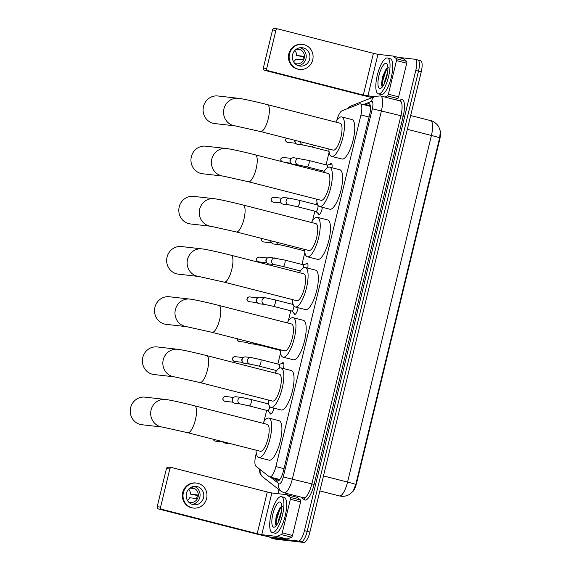 <?xml version="1.0" encoding="UTF-8"?>
<svg xmlns="http://www.w3.org/2000/svg" width="571" height="571" viewBox="0 0 571 571"><rect width="100%" height="100%" fill="white"/><g stroke="black" fill="none" stroke-linecap="round" stroke-linejoin="round"><path stroke-width="0.86" d="M329.895 164.469A5.924 1.799 104.3 0 1 331.209 163.506A5.924 1.799 104.3 0 1 331.287 163.52A5.924 1.799 104.3 0 1 331.958 167.731M322.358 207.316A5.924 1.799 104.3 0 1 318.789 214.846A5.924 1.799 104.3 0 1 318.718 214.832A5.924 1.799 104.3 0 1 317.954 213.333M305.799 264.066A5.924 1.799 104.3 0 1 307.119 263.103A5.924 1.799 104.3 0 1 307.191 263.117A5.924 1.799 104.3 0 1 307.726 268.134M298.141 307.719A5.924 1.799 104.3 0 1 294.693 314.443A5.924 1.799 104.3 0 1 294.622 314.428A5.924 1.799 104.3 0 1 293.858 312.929M281.71 363.656A5.924 1.799 104.3 0 1 283.023 362.692A5.924 1.799 104.3 0 1 283.095 362.706A5.924 1.799 104.3 0 1 283.466 368.531M273.887 408.115A5.924 1.799 104.3 0 1 270.604 414.039A5.924 1.799 104.3 0 1 270.526 414.025A5.924 1.799 104.3 0 1 269.762 412.526M256.286 453.224L255.772 455.365A11.106 3.376 -75.7 0 0 255.994 466.307L269.348 476.749A11.106 3.376 -75.7 0 0 269.755 476.949A11.106 3.376 -75.7 0 0 269.897 476.978A11.106 3.376 -75.7 0 0 275.893 466.578L360.958 114.949A11.106 3.376 -75.7 0 0 360.322 103.801A11.106 3.376 -75.7 0 0 359.559 103.872L342 110.803A11.106 3.376 -75.7 0 0 336.811 120.402M352.521 491.895A9.992 3.041 -75.7 0 0 356.589 483.123L439.749 139.395A9.992 3.041 -75.7 0 0 440.262 130.83M329.146 152.072L326.055 164.855M317.005 202.262L316.413 204.696M314.849 211.17L312.515 220.806M304.857 252.453L301.959 264.452M292.716 302.651L292.316 304.293M290.753 310.767L288.234 321.188M280.575 352.842L277.863 364.048M276.293 370.522L276.086 371.386M268.434 403.033L268.227 403.883M266.657 410.363L263.945 421.576M355.783 484.429A12.955 0.514 13.6 0 0 347.568 482.074A14.81 4.504 -75.7 0 1 339.574 495.942A14.81 4.504 -75.7 0 1 339.388 495.913L341.158 496.235C344.299 496.549 347.182 495.871 349.816 494.2L353.135 491.174L355.783 484.429L439.634 137.818L440.362 131.344L438.863 127.047C439.12 126.848 435.123 121.366 430.57 120.609L410.677 115.528M420.47 60.654A11.106 3.376 104.3 0 1 420.613 60.676L417.879 59.976A11.106 3.376 104.3 0 0 417.736 59.955A11.106 3.376 104.3 0 1 417.879 59.976A11.106 3.376 104.3 0 1 418.514 71.125L307.177 531.351A11.106 3.376 104.3 0 1 301.181 541.751L273.43 538.603A11.106 3.376 104.3 0 1 273.295 538.574A11.106 3.376 104.3 0 1 273.159 538.532M420.613 60.676A11.106 3.376 104.3 0 1 421.248 71.825L309.91 532.051A11.106 3.376 104.3 0 1 303.915 542.45L276.164 539.295A11.106 3.376 104.3 0 1 276.029 539.274A11.106 3.376 104.3 0 1 275.893 539.231M272.967 477.77L276.964 480.903A11.106 3.376 -75.7 0 0 277.37 481.103A11.106 3.376 -75.7 0 0 277.513 481.132A11.106 3.376 -75.7 0 0 283.509 470.725L369.623 114.778A11.106 3.376 -75.7 0 0 368.987 103.629A11.106 3.376 -75.7 0 0 368.216 103.701L364.962 104.985M397.966 57.321L415.003 59.256A11.106 3.376 104.3 0 1 415.146 59.284A11.106 3.376 104.3 0 1 415.781 70.426L304.443 530.652A11.106 3.376 104.3 0 1 298.447 541.051L270.697 537.903A11.106 3.376 104.3 0 1 270.561 537.875A11.106 3.376 104.3 0 1 269.598 536.918M277.92 493.672L278.912 489.568M415.146 59.284L417.879 59.976A11.106 3.376 104.3 0 1 418.514 71.125L307.177 531.351A11.106 3.376 104.3 0 1 301.181 541.751L273.43 538.603A11.106 3.376 104.3 0 1 273.295 538.574L276.029 539.274M367.695 105.685L370.022 104.764M278.627 480.761L275.7 478.469M281.153 496.613A18.508 5.624 104.3 0 1 281.389 496.649A18.508 5.624 104.3 0 1 282.352 515.606A18.508 5.624 104.3 0 1 272.46 532.565A18.508 5.624 104.3 0 1 272.224 532.522A18.508 5.624 104.3 0 1 271.261 513.572A18.508 5.624 104.3 0 1 281.153 496.613M281.389 496.649L284.122 497.348A18.508 5.624 104.3 0 1 285.086 516.305A18.508 5.624 104.3 0 1 275.193 533.264A18.508 5.624 104.3 0 1 274.958 533.221L272.224 532.522M282.324 506.463L279.854 507.926L276.178 516.041L275.379 523.978L276.107 525.441M273.759 527.169A12.955 3.94 104.3 0 1 272.859 514.136A12.955 3.94 104.3 0 1 279.854 502.002A12.955 3.94 104.3 0 1 281.06 503.001A12.955 3.94 104.3 0 1 280.625 515.563A12.955 3.94 104.3 0 1 274.986 526.797A12.955 3.94 104.3 0 1 273.759 527.169M281.496 511.173L278.512 520.138L278.334 522.094M280.454 507.276L279.14 509.539L275.643 520.816L275.507 524.513M281.674 506.498L279.683 509.682L276.186 520.952L276.178 525.484M290.375 499.247A1.849 0.564 -75.7 0 0 290.339 497.42L286.885 494.722A1.849 0.564 -75.7 0 0 286.813 494.686L297.041 497.298A1.849 0.564 104.3 0 1 297.07 497.305A1.849 0.564 104.3 0 1 297.134 497.341L300.589 500.039A1.849 0.564 104.3 0 1 300.624 501.866L290.375 499.247L282.238 532.864L292.495 535.484A1.849 0.564 104.3 0 1 291.595 537.197L287.056 538.995A1.849 0.564 104.3 0 1 286.956 539.01L272.003 537.311A14.81 0.592 13.6 0 1 253.817 533.307L158.481 508.954A1.849 1.763 -83.5 0 1 157.203 506.72L160.594 507.098A1.849 1.763 96.5 0 0 161.864 509.332L257.207 533.692L261.746 534.692L276.699 536.39A1.849 0.564 -75.7 0 0 276.807 536.376L281.346 534.584A1.849 0.564 -75.7 0 0 282.238 532.864M300.624 501.866L292.495 535.484M297.07 497.305L286.813 494.686A1.849 0.564 -75.7 0 0 286.792 494.679L271.839 492.98L267.292 491.981L171.957 467.628A1.849 1.763 96.5 0 0 169.808 468.991L166.425 468.605L157.203 506.72M166.425 468.605A1.849 1.763 -83.5 0 1 168.345 467.199L171.728 467.585M169.808 468.991L160.594 507.098M186.446 493.38A9.257 8.808 96.5 0 0 193.947 504.757A9.257 8.808 96.5 0 0 203.533 497.741A9.257 8.808 96.5 0 0 196.039 486.364A9.257 8.808 96.5 0 0 186.446 493.38M192.113 504.336A9.257 8.808 96.5 0 0 199.814 497.32A9.257 8.808 96.5 0 0 194.154 486.364M189.586 502.344L190.279 502.423A7.402 7.045 -83.5 0 1 189.929 502.416M187.409 500.36A7.402 7.045 96.5 0 0 189.672 497.741L196.438 498.512A7.402 7.045 -83.5 0 0 197.088 496.77A7.402 7.045 -83.5 0 0 197.309 494.914L190.536 494.143L197.288 495.485M188.623 502.023A7.402 7.045 96.5 0 0 190.436 502.494A7.402 7.045 96.5 0 0 198.101 496.884A7.402 7.045 96.5 0 0 192.106 487.777A7.402 7.045 96.5 0 0 190.229 487.827M196.41 483.052L195.739 482.973A12.591 11.984 96.5 0 0 182.699 492.516A12.591 11.984 96.5 0 0 192.898 507.99L193.569 508.069A12.591 11.984 96.5 0 0 206.609 498.526A12.591 11.984 96.5 0 0 196.41 483.052A12.591 11.984 96.5 0 0 183.377 492.595A12.591 11.984 96.5 0 0 193.569 508.069M190.536 494.143A7.402 7.045 96.5 0 0 188.673 489.183M189.9 488.069L193.648 488.498A7.402 7.045 -83.5 0 0 191.599 487.741M387.274 57.956A18.508 5.624 104.3 0 1 387.509 57.999A18.508 5.624 104.3 0 1 388.473 76.949A18.508 5.624 104.3 0 1 378.58 93.915A18.508 5.624 104.3 0 1 378.345 93.872A18.508 5.624 104.3 0 1 377.381 74.915A18.508 5.624 104.3 0 1 387.274 57.956M387.509 57.999L390.243 58.699A18.508 5.624 104.3 0 1 391.206 77.649A18.508 5.624 104.3 0 1 381.314 94.615A18.508 5.624 104.3 0 1 381.078 94.572L378.345 93.872M388.444 67.806L385.982 69.277L382.299 77.385L381.499 85.329L382.227 86.792M379.886 88.519A12.955 3.94 104.3 0 1 378.98 75.486A12.955 3.94 104.3 0 1 385.975 63.352A12.955 3.94 104.3 0 1 387.188 64.352A12.955 3.94 104.3 0 1 386.745 76.914A12.955 3.94 104.3 0 1 381.107 88.148A12.955 3.94 104.3 0 1 379.886 88.519M387.616 72.524L384.633 81.489L384.454 83.445M386.574 68.627L385.261 70.89L381.763 82.167L381.628 85.864M387.795 67.849L385.803 71.025L382.306 82.303L382.299 86.835M145.02 397.138A13.882 13.212 96.5 0 0 130.638 407.658A13.882 13.212 96.5 0 0 141.886 424.731L162.35 427.051A13.882 13.212 -83.5 0 1 151.101 409.985A13.882 13.212 -83.5 0 1 165.483 399.464L145.02 397.138M162.35 427.051L187.752 432.718L260.397 451.276A13.882 4.218 -75.7 0 0 260.576 451.311A13.882 4.218 -75.7 0 0 267.999 438.585A13.882 4.218 -75.7 0 0 267.271 424.374L194.625 405.817C182.827 402.791 169.144 399.793 165.483 399.464M262.888 423.254A20.363 6.188 104.3 0 1 268.62 418.051A20.363 6.188 104.3 0 1 268.877 418.093A20.363 6.188 104.3 0 1 269.94 438.942A20.363 6.188 104.3 0 1 259.056 457.599A20.363 6.188 104.3 0 1 258.799 457.557A20.363 6.188 104.3 0 1 256.015 450.155M268.877 418.093L279.126 420.713A20.363 6.188 104.3 0 1 280.19 441.561A20.363 6.188 104.3 0 1 269.305 460.219A20.363 6.188 104.3 0 1 269.048 460.169L258.799 457.557M157.168 346.947A13.882 13.212 96.5 0 0 142.786 357.467A13.882 13.212 96.5 0 0 154.027 374.533L174.49 376.86A13.882 13.212 -83.5 0 1 163.242 359.794A13.882 13.212 -83.5 0 1 177.624 349.274L157.168 346.947M174.49 376.86L199.893 382.527L272.545 401.085A13.882 4.218 -75.7 0 0 272.717 401.113A13.882 4.218 -75.7 0 0 280.14 388.394A13.882 4.218 -75.7 0 0 279.419 374.183L206.766 355.619C194.968 352.6 181.292 349.602 177.624 349.274M275.029 373.063A20.363 6.188 104.3 0 1 280.761 367.86A20.363 6.188 104.3 0 1 281.018 367.902A20.363 6.188 104.3 0 1 282.081 388.751A20.363 6.188 104.3 0 1 271.196 407.408A20.363 6.188 104.3 0 1 270.94 407.359A20.363 6.188 104.3 0 1 268.156 399.964M281.018 367.902L291.274 370.522A20.363 6.188 104.3 0 1 292.331 391.371A20.363 6.188 104.3 0 1 281.446 410.028A20.363 6.188 104.3 0 1 281.189 409.978L270.94 407.359M169.309 296.756A13.882 13.212 96.5 0 0 154.927 307.277A13.882 13.212 96.5 0 0 166.175 324.342L186.638 326.669A13.882 13.212 -83.5 0 1 175.39 309.596A13.882 13.212 -83.5 0 1 189.772 299.076L169.309 296.756M186.638 326.669L212.034 332.329L284.686 350.887A13.882 4.218 -75.7 0 0 284.858 350.922A13.882 4.218 -75.7 0 0 292.281 338.203A13.882 4.218 -75.7 0 0 291.56 323.985L218.907 305.428C207.109 302.402 193.433 299.411 189.772 299.076M287.17 322.865A20.363 6.188 104.3 0 1 292.909 317.662A20.363 6.188 104.3 0 1 293.166 317.712A20.363 6.188 104.3 0 1 294.222 338.56A20.363 6.188 104.3 0 1 283.337 357.21A20.363 6.188 104.3 0 1 283.08 357.168A20.363 6.188 104.3 0 1 280.297 349.766M293.166 317.712L303.415 320.331A20.363 6.188 104.3 0 1 304.479 341.173A20.363 6.188 104.3 0 1 293.587 359.83A20.363 6.188 104.3 0 1 293.337 359.787L283.08 357.168M181.45 246.558A13.882 13.212 96.5 0 0 167.067 257.078A13.882 13.212 96.5 0 0 178.316 274.151L198.779 276.471A13.882 13.212 -83.5 0 1 187.531 259.405A13.882 13.212 -83.5 0 1 201.913 248.885L181.45 246.558M198.779 276.471L224.182 282.138L296.827 300.696A13.882 4.218 -75.7 0 0 297.006 300.731A13.882 4.218 -75.7 0 0 304.429 288.005A13.882 4.218 -75.7 0 0 303.701 273.795L231.055 255.237C219.25 252.211 205.574 249.213 201.913 248.885M299.311 272.674A20.363 6.188 104.3 0 1 305.05 267.471A20.363 6.188 104.3 0 1 305.307 267.514A20.363 6.188 104.3 0 1 306.37 288.362A20.363 6.188 104.3 0 1 295.478 307.02A20.363 6.188 104.3 0 1 295.228 306.977A20.363 6.188 104.3 0 1 292.445 299.575M305.307 267.514L315.556 270.133A20.363 6.188 104.3 0 1 316.62 290.982A20.363 6.188 104.3 0 1 305.735 309.639A20.363 6.188 104.3 0 1 305.478 309.589L295.228 306.977M193.59 196.367A13.882 13.212 96.5 0 0 179.215 206.888A13.882 13.212 96.5 0 0 190.457 223.953L210.92 226.28A13.882 13.212 -83.5 0 1 199.672 209.214A13.882 13.212 -83.5 0 1 214.054 198.694L193.59 196.367M210.92 226.28L236.323 231.947L308.975 250.505A13.882 4.218 -75.7 0 0 309.147 250.533A13.882 4.218 -75.7 0 0 316.57 237.814A13.882 4.218 -75.7 0 0 315.842 223.604L243.196 205.039C231.398 202.02 217.722 199.022 214.054 198.694M311.459 222.483A20.363 6.188 104.3 0 1 317.19 217.28A20.363 6.188 104.3 0 1 317.447 217.323A20.363 6.188 104.3 0 1 318.511 238.171A20.363 6.188 104.3 0 1 307.626 256.829A20.363 6.188 104.3 0 1 307.369 256.779A20.363 6.188 104.3 0 1 304.586 249.384M317.447 217.323L327.697 219.942A20.363 6.188 104.3 0 1 328.76 240.791A20.363 6.188 104.3 0 1 317.876 259.448A20.363 6.188 104.3 0 1 317.619 259.398L307.369 256.779M205.738 146.176A13.882 13.212 96.5 0 0 191.356 156.697A13.882 13.212 96.5 0 0 202.605 173.762L223.061 176.089A13.882 13.212 -83.5 0 1 211.82 159.016A13.882 13.212 -83.5 0 1 226.202 148.496L205.738 146.176M223.061 176.089L248.464 181.749L321.116 200.307A13.882 4.218 -75.7 0 0 321.287 200.342A13.882 4.218 -75.7 0 0 328.71 187.623A13.882 4.218 -75.7 0 0 327.99 173.406L255.337 154.848C243.539 151.822 229.863 148.831 226.202 148.496M323.6 172.285A20.363 6.188 104.3 0 1 329.339 167.082A20.363 6.188 104.3 0 1 329.588 167.132A20.363 6.188 104.3 0 1 330.652 187.98A20.363 6.188 104.3 0 1 319.767 206.631A20.363 6.188 104.3 0 1 319.51 206.588A20.363 6.188 104.3 0 1 316.727 199.186M329.588 167.132L339.845 169.751A20.363 6.188 104.3 0 1 340.908 190.593A20.363 6.188 104.3 0 1 330.017 209.25A20.363 6.188 104.3 0 1 329.767 209.207L319.51 206.588M217.879 95.978A13.882 13.212 96.5 0 0 203.497 106.499A13.882 13.212 96.5 0 0 214.746 123.572L235.209 125.891A13.882 13.212 -83.5 0 1 223.96 108.825A13.882 13.212 -83.5 0 1 238.343 98.305L217.879 95.978M235.209 125.891L260.612 131.558L333.257 150.116A13.882 4.218 -75.7 0 0 333.435 150.152A13.882 4.218 -75.7 0 0 340.858 137.425A13.882 4.218 -75.7 0 0 340.13 123.215L267.485 104.657C255.68 101.631 242.004 98.633 238.343 98.305M335.741 122.094A20.363 6.188 104.3 0 1 341.479 116.891A20.363 6.188 104.3 0 1 341.736 116.934A20.363 6.188 104.3 0 1 342.8 137.782A20.363 6.188 104.3 0 1 331.908 156.44A20.363 6.188 104.3 0 1 331.658 156.397A20.363 6.188 104.3 0 1 328.867 148.995M341.736 116.934L351.986 119.553A20.363 6.188 104.3 0 1 353.049 140.402A20.363 6.188 104.3 0 1 342.165 159.059A20.363 6.188 104.3 0 1 341.908 159.009L331.658 156.397M229.877 443.481A3.333 3.169 -83.5 0 0 231.019 443.845L225.538 443.224A3.333 3.169 -83.5 0 1 223.275 441.79M392.955 56.044L403.162 58.649A1.849 0.564 104.3 0 1 403.19 58.656A1.849 0.564 104.3 0 1 403.254 58.685L406.709 61.39A1.849 0.564 104.3 0 1 406.745 63.21L396.495 60.59L388.366 94.215L398.615 96.834A1.849 0.564 104.3 0 1 397.723 98.547L394.989 99.625M406.745 63.21L398.615 96.834M372.271 97.562A14.81 0.592 13.6 0 1 359.944 94.658L264.601 70.297A1.849 1.763 -83.5 0 1 263.331 68.063L266.714 68.449A1.849 1.763 96.5 0 0 267.985 70.683L363.327 95.036L374.283 96.77M396.495 60.59A1.849 0.564 -75.7 0 0 396.46 58.77L393.005 56.072A1.849 0.564 -75.7 0 0 392.934 56.037L377.959 54.331L373.413 53.331L278.077 28.978A1.849 1.763 96.5 0 0 275.929 30.334L272.545 29.956L263.331 68.063M272.545 29.956A1.849 1.763 -83.5 0 1 274.465 28.55L277.849 28.935M275.929 30.334L266.714 68.449M384.74 97.006L387.466 95.928A1.849 0.564 -75.7 0 0 388.366 94.215M392.934 56.037A1.849 0.564 -75.7 0 0 392.912 56.029L403.19 58.656M292.573 54.723A9.257 8.808 96.5 0 0 300.068 66.108A9.257 8.808 96.5 0 0 309.653 59.091A9.257 8.808 96.5 0 0 302.159 47.714A9.257 8.808 96.5 0 0 292.573 54.723M298.233 65.679A9.257 8.808 96.5 0 0 305.935 58.67A9.257 8.808 96.5 0 0 300.275 47.707M295.707 63.688L296.399 63.766A7.402 7.045 -83.5 0 1 296.049 63.766M293.53 61.704A7.402 7.045 96.5 0 0 295.792 59.091L302.559 59.855A7.402 7.045 -83.5 0 0 303.208 58.114A7.402 7.045 -83.5 0 0 303.429 56.265L296.663 55.494L303.408 56.836M294.743 63.374A7.402 7.045 96.5 0 0 296.556 63.845A7.402 7.045 96.5 0 0 304.222 58.228A7.402 7.045 96.5 0 0 298.226 49.127A7.402 7.045 96.5 0 0 296.356 49.177M302.537 44.402L301.859 44.324A12.591 11.984 96.5 0 0 288.819 53.86A12.591 11.984 96.5 0 0 299.018 69.341L299.689 69.412A12.591 11.984 96.5 0 0 312.73 59.876A12.591 11.984 96.5 0 0 302.537 44.402A12.591 11.984 96.5 0 0 289.497 53.938A12.591 11.984 96.5 0 0 299.689 69.412M296.663 55.494A7.402 7.045 96.5 0 0 294.8 50.526M296.021 49.42L299.768 49.841A7.402 7.045 -83.5 0 0 297.719 49.092M267.713 410.628A3.333 1.014 -75.7 0 0 267.749 410.642A3.333 1.014 -75.7 0 0 267.792 410.649A3.333 1.014 -75.7 0 0 269.776 406.581M241.412 397.387A3.333 3.169 -83.5 0 0 237.957 399.914A3.333 3.169 -83.5 0 0 240.655 404.011L235.173 403.383A3.333 3.169 -83.5 0 1 233.339 397.709A3.333 3.169 -83.5 0 1 235.93 396.766L241.412 397.387L250.947 399.472A3.333 1.014 -75.7 0 0 250.905 399.464M232.868 401.884L232.483 401.256A2.405 2.291 -83.5 0 1 232.825 398.237L233.339 397.709M267.671 410.62L271.061 413.704A5.553 1.692 -75.7 0 0 271.232 413.818M279.062 368.309A3.333 1.014 -75.7 0 0 279.041 364.348A3.333 1.014 -75.7 0 0 278.998 364.341M251.047 357.546A3.333 3.169 -83.5 0 0 247.593 360.073A3.333 3.169 -83.5 0 0 250.298 364.17L244.809 363.549A3.333 3.169 -83.5 0 1 242.982 357.874A3.333 3.169 -83.5 0 1 245.566 356.925L251.047 357.546L260.583 359.63A3.333 1.014 -75.7 0 0 260.547 359.623M242.504 362.05L242.125 361.414A2.405 2.291 -83.5 0 1 242.468 358.402L242.982 357.874M283.616 363.227A5.553 1.692 -75.7 0 0 283.409 363.242L278.962 364.327M252.803 342.743A3.333 3.169 -83.5 0 0 255.116 344.249L249.634 343.628A3.333 3.169 -83.5 0 1 246.95 341.251M247.322 342.129L246.943 341.494A2.405 2.291 -83.5 0 1 246.793 341.208M291.802 311.031A3.333 1.014 -75.7 0 0 291.845 311.045A3.333 1.014 -75.7 0 0 291.888 311.052A3.333 1.014 -75.7 0 0 293.209 309.411A3.333 1.014 -75.7 0 0 293.951 306.056M265.501 297.791A3.333 3.169 -83.5 0 0 262.053 300.317A3.333 3.169 -83.5 0 0 264.751 304.414L259.27 303.793A3.333 3.169 -83.5 0 1 257.435 298.112A3.333 3.169 -83.5 0 1 260.019 297.17L265.501 297.791L275.044 299.875A3.333 1.014 -75.7 0 0 275.001 299.868M256.964 302.287L256.579 301.659A2.405 2.291 -83.5 0 1 256.921 298.64L257.435 298.112M291.767 311.024L295.15 314.107A5.553 1.692 -75.7 0 0 295.328 314.221M303.365 267.913A3.333 1.014 -75.7 0 0 303.13 264.751A3.333 1.014 -75.7 0 0 303.094 264.744M275.143 257.956A3.333 3.169 -83.5 0 0 271.689 260.476A3.333 3.169 -83.5 0 0 274.387 264.573L268.905 263.952A3.333 3.169 -83.5 0 1 267.078 258.278A3.333 3.169 -83.5 0 1 269.662 257.328L284.679 260.041A3.333 1.014 -75.7 0 0 284.636 260.033M266.6 262.453L266.214 261.818A2.405 2.291 -83.5 0 1 266.557 258.806L267.078 258.278M307.712 263.631A5.553 1.692 -75.7 0 0 307.505 263.652L303.051 264.73M276.514 242.211A3.333 3.169 -83.5 0 0 279.205 244.652L273.723 244.031A3.333 3.169 -83.5 0 1 270.932 240.784M271.418 242.532L271.039 241.904A2.405 2.291 -83.5 0 1 270.683 240.719M315.899 211.434A3.333 1.014 -75.7 0 0 315.941 211.448A3.333 1.014 -75.7 0 0 315.984 211.456A3.333 1.014 -75.7 0 0 317.762 208.408A3.333 1.014 -75.7 0 0 317.59 204.996A3.333 1.014 -75.7 0 0 317.547 204.989M289.597 198.194A3.333 3.169 -83.5 0 0 286.15 200.721A3.333 3.169 -83.5 0 0 288.847 204.818L283.366 204.197A3.333 3.169 -83.5 0 1 281.532 198.515A3.333 3.169 -83.5 0 1 284.115 197.573L289.597 198.194L299.14 200.278A3.333 1.014 -75.7 0 0 299.097 200.271M281.06 202.691L280.675 202.063A2.405 2.291 -83.5 0 1 281.018 199.051L281.532 198.515M315.863 211.434L319.246 214.518A5.553 1.692 -75.7 0 0 319.417 214.625M327.604 167.553A3.333 1.014 -75.7 0 0 327.226 165.155A3.333 1.014 -75.7 0 0 327.183 165.147M299.233 158.36A3.333 3.169 -83.5 0 0 295.785 160.886A3.333 3.169 -83.5 0 0 298.483 164.976L293.002 164.355A3.333 3.169 -83.5 0 1 291.167 158.681A3.333 3.169 -83.5 0 1 293.751 157.732L308.775 160.444A3.333 1.014 -75.7 0 0 308.733 160.437M290.696 162.856L290.311 162.228A2.405 2.291 -83.5 0 1 290.653 159.209L291.167 158.681M331.808 164.041A5.553 1.692 -75.7 0 0 331.601 164.055L327.147 165.133M300.503 141.751A3.333 3.169 -83.5 0 0 303.301 145.063L297.819 144.434A3.333 3.169 -83.5 0 1 295.114 140.373M295.514 142.936L295.128 142.307A2.405 2.291 -83.5 0 1 294.879 140.309M439.749 139.395L439.249 139.267M356.589 483.123L356.09 483.002M284.008 468.648L275.893 466.578M369.073 117.019L360.958 114.949M439.634 137.818A12.955 0.514 -166.4 0 0 431.419 135.47A14.81 4.504 -75.7 0 0 430.57 120.609M323.486 475.921L347.568 482.074L431.419 135.47L407.337 129.317M421.248 71.825L415.781 70.426M309.91 532.051L304.443 530.652M303.915 542.45L298.447 541.051M276.164 539.295L270.697 537.903M270.404 477.12L278.905 483.765A7.402 2.248 -75.7 0 0 279.269 483.915A7.402 2.248 -75.7 0 0 283.266 476.985L372.342 108.804A7.402 2.248 -75.7 0 0 371.821 101.36A7.402 2.248 -75.7 0 0 371.407 101.424L363.392 104.586M380.4 95.914A14.81 4.504 104.3 0 1 380.586 95.942A14.81 4.504 104.3 0 1 381.428 110.81L292.359 478.983A14.81 4.504 104.3 0 1 284.365 492.859A14.81 4.504 104.3 0 1 284.18 492.823L303.658 497.798A14.81 4.504 -75.7 0 0 303.843 497.833A14.81 4.504 -75.7 0 0 311.837 483.958L400.906 115.785A14.81 4.504 -75.7 0 0 400.064 100.924L400.05 100.96M398.758 100.589L401.078 99.675A16.659 5.068 104.3 0 1 403.183 116.284L314.107 484.465L283.266 476.985M400.064 100.924L380.586 95.942L375.518 96.278A7.402 6.888 68.5 0 0 371.407 101.424M314.107 484.465A16.659 5.068 104.3 0 1 305.121 500.068A16.659 5.068 104.3 0 1 304.293 499.718L300.953 497.105M372.342 108.804L403.183 116.284M401.078 99.675A1.849 1.72 -111.5 0 1 400.114 100.931M303.658 497.798L303.729 497.826A1.849 1.749 -52 0 1 304.293 499.718M375.518 96.278L351.172 105.892A7.402 6.888 68.5 0 0 348.117 108.39M260.283 469.662A7.402 6.995 128 0 0 262.66 476.864L281.182 491.345L284.18 492.823M278.905 483.765A7.402 6.995 128 0 0 281.182 491.345M277.827 481.125L276.964 480.903M369.623 104.065L368.216 103.701M267.292 491.981L257.207 533.692M271.839 492.98L261.746 534.692M286.956 539.01L276.699 536.39M161.864 509.332L158.481 508.954M297.134 497.341L286.885 494.722M290.339 497.42L300.589 500.039M276.807 536.376L287.056 538.995M291.595 537.197L281.346 534.584M187.752 432.718A13.882 4.218 -75.7 0 0 187.923 432.747A13.882 4.218 -75.7 0 0 195.418 419.749A13.882 4.218 -75.7 0 0 194.625 405.817M199.893 382.527A13.882 4.218 -75.7 0 0 200.071 382.556A13.882 4.218 -75.7 0 0 207.559 369.551A13.882 4.218 -75.7 0 0 206.766 355.619M212.034 332.329A13.882 4.218 -75.7 0 0 212.212 332.365A13.882 4.218 -75.7 0 0 219.707 319.36A13.882 4.218 -75.7 0 0 218.907 305.428M224.182 282.138A13.882 4.218 -75.7 0 0 224.353 282.167A13.882 4.218 -75.7 0 0 231.847 269.169A13.882 4.218 -75.7 0 0 231.055 255.237M236.323 231.947A13.882 4.218 -75.7 0 0 236.494 231.976A13.882 4.218 -75.7 0 0 243.988 218.971A13.882 4.218 -75.7 0 0 243.196 205.039M248.464 181.749A13.882 4.218 -75.7 0 0 248.642 181.785A13.882 4.218 -75.7 0 0 256.129 168.78A13.882 4.218 -75.7 0 0 255.337 154.848M260.612 131.558A13.882 4.218 -75.7 0 0 260.783 131.587A13.882 4.218 -75.7 0 0 268.277 118.59A13.882 4.218 -75.7 0 0 267.485 104.657M213.283 439.242L214.296 440.748L215.367 441.133A2.405 2.291 -83.5 0 1 213.397 439.27M373.413 53.331L363.327 95.036M377.959 54.331L367.867 96.042M267.985 70.683L264.601 70.297M403.254 58.685L393.005 56.072M396.46 58.77L406.709 61.39M397.723 98.547L387.466 95.928M225.545 396.517C223.946 396.695 223.075 397.302 222.933 398.344C222.59 399.7 223.282 400.685 225.003 401.299A2.405 2.291 -83.5 0 1 223.054 398.337A2.405 2.291 -83.5 0 1 225.545 396.517L233.646 397.437M240.655 404.011L249.299 405.931A3.333 1.014 -75.7 0 0 249.341 405.938A3.333 1.014 -75.7 0 0 251.183 402.612A3.333 1.014 -75.7 0 0 250.947 399.472L268.627 403.99M235.188 356.675C233.582 356.854 232.711 357.46 232.575 358.502C232.226 359.858 232.918 360.843 234.638 361.457A2.405 2.291 -83.5 0 1 232.69 358.502A2.405 2.291 -83.5 0 1 235.188 356.675L243.282 357.596M250.298 364.17L258.934 366.09A3.333 1.014 -75.7 0 0 258.977 366.097A3.333 1.014 -75.7 0 0 260.826 362.771A3.333 1.014 -75.7 0 0 260.583 359.63L279.041 364.348M237.393 338.582C237.044 339.938 237.736 340.923 239.463 341.544A2.405 2.291 -83.5 0 1 237.465 338.824M255.116 344.249L263.752 346.169A3.333 1.014 -75.7 0 0 263.795 346.176A3.333 1.014 -75.7 0 0 264.473 345.726M249.641 296.92C248.035 297.098 247.172 297.705 247.029 298.747C246.686 300.103 247.371 301.088 249.099 301.702A2.405 2.291 -83.5 0 1 247.15 298.747A2.405 2.291 -83.5 0 1 249.641 296.92L257.735 297.841M264.751 304.414L273.395 306.334A3.333 1.014 -75.7 0 0 273.438 306.341A3.333 1.014 -75.7 0 0 275.279 303.015A3.333 1.014 -75.7 0 0 275.044 299.875L293.173 304.507M259.277 257.086C257.678 257.257 256.807 257.871 256.672 258.906C256.322 260.262 257.014 261.247 258.734 261.868A2.405 2.291 -83.5 0 1 256.786 258.906A2.405 2.291 -83.5 0 1 259.277 257.086L267.378 257.999M274.387 264.573L283.03 266.493A3.333 1.014 -75.7 0 0 283.073 266.5A3.333 1.014 -75.7 0 0 284.915 263.181A3.333 1.014 -75.7 0 0 284.679 260.041L303.13 264.751M261.704 238.428L261.489 238.992C261.14 240.341 261.832 241.333 263.552 241.947A2.405 2.291 -83.5 0 1 261.803 238.45M279.205 244.652L287.848 246.572A3.333 1.014 -75.7 0 0 287.891 246.586A3.333 1.014 -75.7 0 0 289.005 245.402M273.737 197.323C272.131 197.502 271.261 198.108 271.125 199.151C270.782 200.507 271.468 201.492 273.195 202.105A2.405 2.291 -83.5 0 1 271.246 199.151A2.405 2.291 -83.5 0 1 273.737 197.323L281.831 198.244M288.847 204.818L297.491 206.738A3.333 1.014 -75.7 0 0 297.527 206.745A3.333 1.014 -75.7 0 0 299.375 203.419A3.333 1.014 -75.7 0 0 299.14 200.278L317.59 204.996M281.396 161.507A2.405 2.291 -83.5 0 1 283.373 157.489L291.467 158.41M281.31 161.486L280.882 159.309M298.483 164.976L307.127 166.896A3.333 1.014 -75.7 0 0 307.169 166.903A3.333 1.014 -75.7 0 0 309.011 163.584A3.333 1.014 -75.7 0 0 308.775 160.444L327.226 165.155M286.349 138.132L285.586 139.395C285.236 140.751 285.928 141.736 287.648 142.35A2.405 2.291 -83.5 0 1 286.428 138.153M303.301 145.063L311.944 146.983A3.333 1.014 -75.7 0 0 311.987 146.99A3.333 1.014 -75.7 0 0 313.422 145.048M279.833 479.526L269.755 476.949M370.129 105.057L368.202 105.813M370.408 106.377L360.322 103.801M339.388 495.913L319.86 490.924M270.561 537.875L273.295 538.574M351.172 105.892L347.368 108.69M259.084 468.72L259.969 473.259L262.66 476.864M231.019 443.845L231.847 443.981M215.367 441.133L223.461 442.054M267.749 410.642L249.299 405.931M225.003 401.299L233.096 402.22M276.649 370.615L258.934 366.09M234.638 361.457L242.739 362.378M280.325 350.401L263.752 346.169M239.463 341.544L247.557 342.464M291.845 311.045L273.395 306.334M249.099 301.702L257.193 302.623M300.417 270.932L283.03 266.493M258.734 261.868L266.835 262.781M304.664 250.869L287.848 246.572M263.552 241.947L271.653 242.868M315.941 211.448L297.491 206.738M273.195 202.105L281.289 203.026M324.221 171.264L307.127 166.896M285.636 162.585L290.925 163.192M283.373 157.489C281.774 157.667 280.903 158.274 280.761 159.316M329.039 151.344L311.944 146.983M287.648 142.35L295.742 143.271"/></g></svg>
